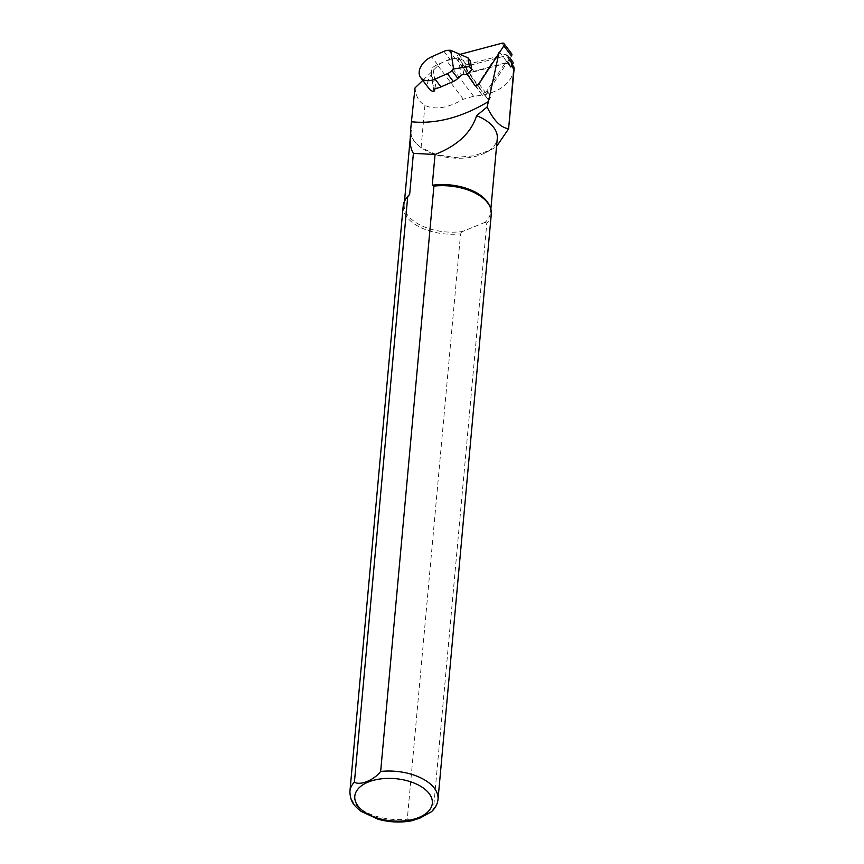 <?xml version="1.0" encoding="UTF-8"?>
<svg xmlns="http://www.w3.org/2000/svg" width="864" height="864" viewBox="0 0 864 864"><rect width="100%" height="100%" fill="white"/><g stroke="black" fill="none" stroke-linecap="round" stroke-linejoin="round"><path stroke-width="0.65" stroke-dasharray="4.32 3.24" d="M486.983 97.902A2.83 1.879 -37.1 0 0 487.015 97.945A2.83 1.879 -37.1 0 0 491.346 96.746L488.83 100.58L482.533 92.027A2.83 1.879 -37.1 0 0 482.566 92.07A2.83 1.879 -37.1 0 0 486.896 90.86L506.38 61.117L507.287 62.316M498.852 53.492L499.241 51.689L477.241 85.266L488.83 100.58M499.241 51.689L506.38 61.117L508.248 58.277A2.83 1.879 -37.1 0 0 508.432 56.063A2.83 1.879 -37.1 0 0 506.401 55.609L469.368 65.459A2.83 1.879 -37.1 0 0 466.852 69.293L482.533 92.027M486.896 90.86L491.346 96.746M466.852 69.293L458.179 57.629L446.666 60.696A14.159 9.374 -37.1 0 0 437.951 65.729L422.798 80.384M477.241 85.266L458.179 57.629M433.966 91.66L431.352 74.704A15.93 10.541 -37.1 0 0 427.723 85.363A15.93 10.541 -37.1 0 0 429.127 88.754M510.829 67.003L511.304 64.8A3.542 2.344 -37.1 0 0 511.034 63.212A3.542 2.344 -37.1 0 0 508.486 62.64L469.768 72.943M514.058 69.239L513.983 69.898C510.538 85.158 497.081 93.949 473.602 96.282L463.32 99.241C447.692 108.173 434.894 110.203 424.926 105.343C419.062 102.092 415.757 96.282 415.022 87.912M431.525 811.696L433.523 808.542L486.799 223.171A44.237 24.073 -174.8 0 0 491.303 213.959M486.799 223.171L485.125 222.318A43.351 23.587 -174.8 0 0 490.558 212.296A43.351 23.587 -174.8 0 0 489.186 205.006M403.196 205.945A44.237 24.073 -174.8 0 0 460.566 233.82L407.29 819.191L411.61 820.8M406.879 197.521A43.351 23.587 -174.8 0 0 404.212 204.444A43.351 23.587 -174.8 0 0 462.521 231.498L460.566 233.82M485.125 222.318L462.521 231.498L485.125 222.318M410.918 130.799A43.351 23.587 -174.8 0 0 419.872 146.686A43.351 23.587 -174.8 0 0 485.6 152.669A43.351 23.587 -174.8 0 0 497.286 138.37M410.702 133.229A43.708 23.782 -174.8 0 0 419.612 146.491A43.708 23.782 -174.8 0 0 421.081 147.571L436.255 154.613L454.766 157.464L473.926 155.822L490.774 149.98L496.552 146.491M512.881 61.938A2.83 1.879 -37.1 0 0 510.851 61.484L473.818 71.334A2.83 1.879 -37.1 0 0 472.1 72.317A2.83 1.879 -37.1 0 0 471.301 75.168M431.352 74.704L431.417 70.006L432.832 67.403A15.93 10.541 142.9 0 1 437.54 64.606L449.863 59.173A10.616 7.031 142.9 0 1 454.723 58.093L448.805 50.274M466.679 74.639L464.573 60.955L458.428 58.147L454.723 58.093M470.437 61.042L464.573 60.955M467.143 74.196L456.332 58.514A2.83 1.879 142.9 0 1 458.849 54.68L460.015 54.367M502.006 43.2L509.62 53.266L466.463 64.746A2.83 1.879 -37.1 0 0 463.946 68.58L482.22 95.072A2.83 1.879 -37.1 0 0 482.252 95.116A2.83 1.879 -37.1 0 0 486.583 93.917L511.466 55.944M509.62 53.266A2.83 1.879 142.9 0 1 511.65 53.73M511.823 65.48L511.304 64.8M513.983 69.898L508.486 62.64M473.602 96.282L446.666 60.696M463.32 99.241L437.951 65.729M433.523 808.542A44.237 24.073 -174.8 0 0 438.026 799.34M349.92 791.327A44.237 24.073 -174.8 0 0 407.29 819.191M424.926 105.343L421.081 147.571M436.061 88.366L432.832 67.403M458.428 58.147L461.074 75.298M437.54 64.606L431.622 56.786M443.945 51.343L449.863 59.173M463.73 74.196L461.387 59.022M431.417 70.006L434.408 89.37M473.818 71.334L469.368 65.459M506.401 55.609L510.851 61.484M509.144 59.476L508.248 58.277M458.849 54.68L466.463 64.746M456.332 58.514L463.946 68.58M474.606 85.007L482.22 95.072M478.958 83.851L486.583 93.917M512.255 64.832L511.034 63.212M404.503 201.258L404.212 204.444M490.849 209.11L490.558 212.296M485.6 152.669L490.784 149.98M510.008 58.147L508.432 56.063M487.015 97.945L482.566 92.07M482.252 95.116L474.638 85.05"/><path stroke-width="1.3" d="M447.379 73.656A10.616 7.031 -37.1 0 0 451.926 70.589L453.578 68.99L450.706 50.296L448.805 50.274A10.616 7.031 -37.1 0 0 443.945 51.343L431.622 56.786A15.93 10.541 -37.1 0 0 419.245 74.153A15.93 10.541 -37.1 0 0 420.638 77.544L429.127 88.754A15.93 10.541 -37.1 0 0 433.966 91.66L434.408 89.37L436.061 88.366A15.93 10.541 142.9 0 0 440.975 86.908L453.298 81.475L447.379 73.656L435.056 79.088L440.975 86.908M422.798 80.384L415.022 87.912L411.426 121.781C436.104 124.232 461.765 117.493 488.408 101.552L498.852 53.492M507.287 62.316L510.829 67.003L512.698 64.152A2.83 1.879 -37.1 0 0 512.881 61.938L510.008 58.147M496.552 146.491L508.626 128.779C500.72 127.656 493.549 120.388 487.102 106.985L488.408 101.552M508.626 128.779L513.94 67.057L512.255 64.832M511.823 65.48L513.659 67.91C514.102 66.668 514.199 67.327 513.983 69.898M431.363 811.847C435.262 808.337 437.486 804.168 438.026 799.34L491.303 213.959A44.237 24.073 -174.8 0 0 489.899 206.528A44.237 24.073 -174.8 0 0 433.922 186.095L380.657 771.466C374.134 780.095 359.856 785.905 354.424 782.114L407.7 196.744A44.237 24.073 -174.8 0 0 405.918 198.882A44.237 24.073 -174.8 0 0 403.196 205.945L349.92 791.327C350.168 803.023 355.19 806.382 361.022 811.318L378.14 819.256C389.556 822.355 400.831 822.852 411.977 820.724L420.023 818.057L431.525 811.696M489.899 206.528L489.186 205.006A43.351 23.587 -174.8 0 0 432.259 185.242L433.922 186.095M407.7 196.744L409.655 194.422A43.351 23.587 -174.8 0 0 406.879 197.521L405.918 198.882M490.849 209.11L497.286 138.37A43.351 23.587 -174.8 0 0 476.626 115.69C471.128 132.883 457.272 145.811 435.056 154.483L432.259 185.242M409.655 194.422L413.392 153.382C410.206 148.5 409.396 140.81 410.962 130.313A43.351 23.587 -174.8 0 0 410.94 130.518A43.351 23.587 -174.8 0 0 410.918 130.799M487.102 106.985L476.626 115.69M410.962 130.313L410.627 130.129A43.708 23.782 -174.8 0 0 410.702 133.229M435.056 154.483L413.392 153.382M411.426 121.781L410.659 129.751M420.638 77.544A15.93 10.541 -37.1 0 0 435.056 79.088M451.926 70.589L457.844 78.408L461.074 75.298L463.73 74.196L466.679 74.639L471.776 69.714L469.379 66.55L468.04 57.866L470.437 61.042L471.776 69.714M457.844 78.408A10.616 7.031 142.9 0 1 453.298 81.475M468.04 57.866L450.706 50.296M453.578 68.99L469.379 66.55M467.143 74.196L474.606 85.007A2.83 1.879 142.9 0 0 474.638 85.05A2.83 1.879 142.9 0 0 478.958 83.851L503.842 45.878A2.83 1.879 -37.1 0 0 504.036 43.664A2.83 1.879 -37.1 0 0 502.006 43.2L460.015 54.367M504.036 43.664L511.65 53.73A2.83 1.879 142.9 0 1 511.466 55.944L503.842 45.878M438.026 799.34A44.237 24.073 -174.8 0 0 380.657 771.466M418.856 817.495A38.923 21.179 -174.8 0 0 406.426 780.548A38.923 21.179 -174.8 0 0 355.417 801.252A38.923 21.179 -174.8 0 0 418.856 817.495M354.424 782.114A44.237 24.073 -174.8 0 0 349.92 791.327M512.698 64.152L509.144 59.476M410.94 130.518L404.503 201.258M514.058 69.239L509.263 121.889"/></g></svg>
